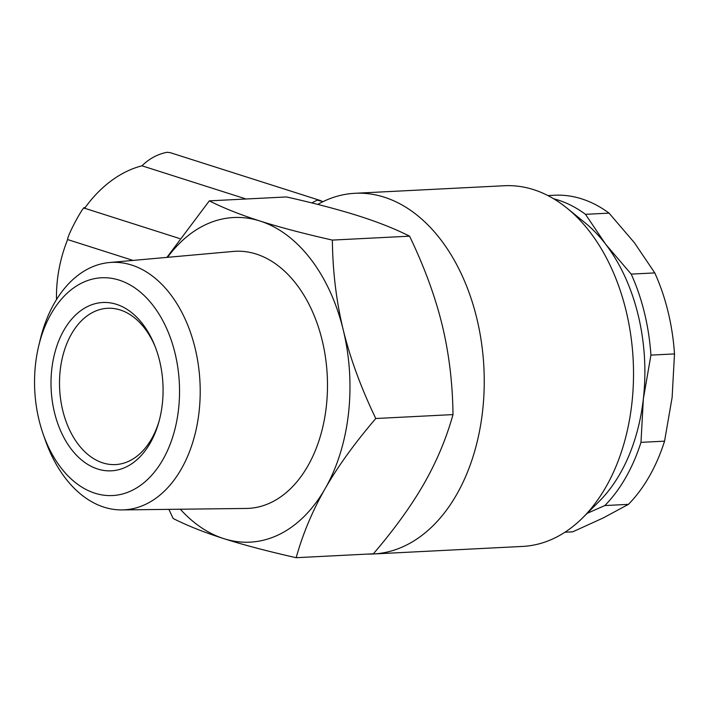 <?xml version="1.0" encoding="UTF-8"?>
<svg xmlns="http://www.w3.org/2000/svg" width="710" height="710" viewBox="0 0 710 710"><rect width="100%" height="100%" fill="white"/><g stroke="black" fill="none" stroke-linecap="round" stroke-linejoin="round"><path stroke-width="1.06" d="M159.013 421.438A78.251 51.954 87.1 0 1 115.499 464.58A78.251 51.954 87.1 0 1 102.826 462.893A78.251 51.954 87.1 0 1 59.56 379.522A78.251 51.954 87.1 0 1 107.583 308.282A78.251 51.954 87.1 0 1 120.247 309.968A78.251 51.954 87.1 0 1 155.241 346.817M116.422 304.315A84.268 55.948 -92.9 0 0 51.794 369.049A84.268 55.948 -92.9 0 0 97.66 469.008A84.268 55.948 -92.9 0 0 158.614 422.876A84.268 55.948 -92.9 0 0 154.691 345.424A84.268 55.948 -92.9 0 0 116.422 304.315M35.562 363.875A109.02 72.385 87.1 0 1 38.73 345.823A109.02 72.385 87.1 0 1 125.324 282.5A109.02 72.385 87.1 0 1 178.521 409.448A109.02 72.385 87.1 0 1 118.801 494.817A109.02 72.385 87.1 0 1 43.203 434.192A109.02 72.385 87.1 0 1 35.562 363.875M43.203 434.192L45.289 440.129A123.886 82.254 -92.9 0 0 121.978 509.913A123.886 82.254 -92.9 0 0 199.048 412.013A123.886 82.254 -92.9 0 0 109.446 262.531A123.886 82.254 -92.9 0 0 40.204 339.708L38.73 345.823M109.446 262.531L233.199 251.438A128.705 85.457 87.1 0 1 326.289 406.732A128.705 85.457 87.1 0 1 246.21 508.449L121.978 509.913M323.121 201.587L317.148 200.167L311.788 202.918M133.036 260.419L67.619 239.563A114.363 82.981 107.7 0 0 56.516 299.584M67.619 239.563C67.086 235.693 85.599 201.596 84.508 208.456M246.077 198.995L141.982 165.812A114.363 82.981 107.7 0 0 84.659 208.261M141.982 165.812C149.18 158.694 157.513 154.185 166.992 152.295L170.107 152.623L320.982 200.726M367.86 554.075A180.58 119.892 -92.9 0 0 373.3 553.986A180.58 119.892 -92.9 0 0 484.122 389.595A180.58 119.892 -92.9 0 0 384.27 197.185A180.58 119.892 -92.9 0 0 355.027 193.289A180.58 119.892 -92.9 0 0 317.734 204.409M442.073 324.63A162.519 107.902 87.1 0 1 442.179 325.047L442.073 324.63C435.115 296.248 424.287 266.765 409.572 236.173C395.381 228.993 378.483 222.265 358.896 216.009C339.247 209.761 315.125 203.406 286.538 196.945L209.326 200.859C223.517 208.039 240.415 214.766 260.002 221.023A162.519 107.902 -92.9 0 0 167.551 257.322M424.127 483.483A162.519 107.902 87.1 0 1 423.941 483.812L424.127 483.483C436.739 461.34 446.368 438.381 452.998 414.596C452.643 383.285 449.039 353.438 442.179 325.047M355.027 193.289L504.313 185.736A180.58 119.892 87.1 0 1 533.547 189.623A180.58 119.892 87.1 0 1 566.979 208.119A180.58 119.892 87.1 0 1 582.661 517.821A180.58 119.892 87.1 0 1 522.578 546.425L373.3 553.986M582.661 517.821L599.098 501.464A162.519 107.902 -92.9 0 0 643.358 398.869A162.519 107.902 -92.9 0 0 605.861 244.497A162.519 107.902 -92.9 0 0 605.639 244.196A162.519 107.902 -92.9 0 0 584.987 222.736L566.979 208.119M564.956 532.225L571.506 531.897A168.536 111.896 -92.9 0 0 572.757 531.817L603.18 517.963L628.412 504.357A168.536 111.896 -92.9 0 0 664.56 441.158L672.121 397.414L674.5 353.917A168.536 111.896 -92.9 0 0 654.789 272.915L634.403 242.74L609.065 213.133A168.536 111.896 -92.9 0 0 554.457 195.25L547.907 195.578M564.974 532.216L572.757 531.817M628.412 504.357L604.831 505.555L587.152 513.357M674.5 353.917L650.919 355.115L643.358 398.869L640.979 442.357A168.536 111.896 87.1 0 1 604.831 505.555M640.979 442.357L664.56 441.158M609.065 213.133L585.484 214.322L605.639 244.196M605.861 244.497L631.208 274.104L654.789 272.915M631.208 274.104A168.536 111.896 87.1 0 1 650.919 355.115M553.676 198.782A168.536 111.896 87.1 0 1 585.484 214.322M343.178 329.635A162.519 107.902 -92.9 0 0 260.002 221.023C279.651 227.271 303.773 233.625 332.36 240.086C332.715 271.397 336.318 301.253 343.178 329.635L343.276 330.052C350.234 358.435 361.07 387.917 375.776 418.51L452.998 414.596M332.36 240.086L409.572 236.173M375.776 418.51C354.796 443.022 337.942 466.346 325.224 488.489A162.519 107.902 -92.9 0 0 343.276 330.052M180.313 509.221A162.519 107.902 -92.9 0 0 223.81 538.641A162.519 107.902 -92.9 0 0 325.038 488.817C312.427 510.96 302.797 533.92 296.168 557.705C267.581 551.253 243.459 544.898 223.81 538.641C204.223 532.385 187.334 525.666 173.133 518.477L168.882 509.354M296.168 557.705L373.389 553.791C394.37 529.287 411.223 505.955 423.941 483.812M166.903 257.384L209.326 200.859M84.383 208.172L179.648 238.542"/></g></svg>

